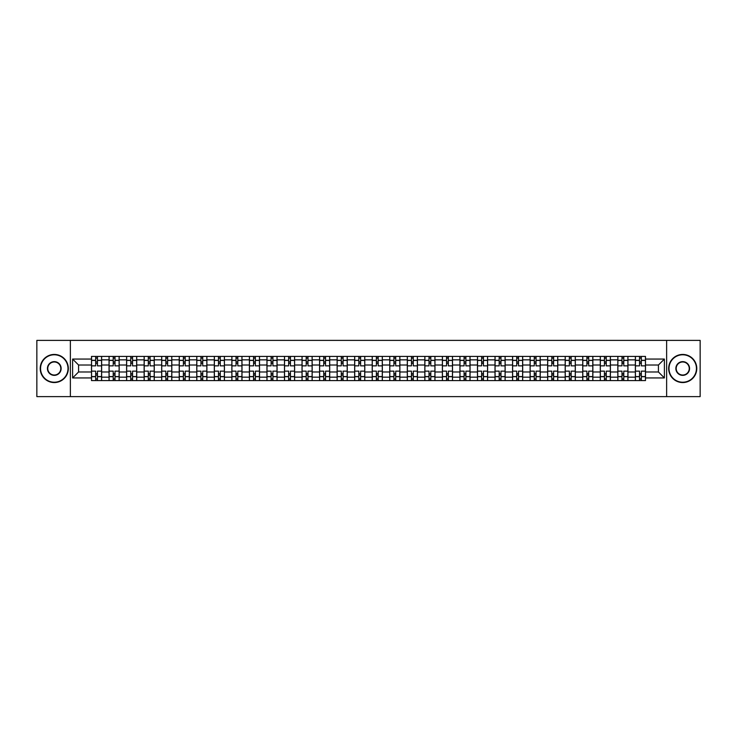 <?xml version="1.0" encoding="UTF-8"?>
<svg xmlns="http://www.w3.org/2000/svg" width="737" height="737" viewBox="0 0 737 737"><rect width="100%" height="100%" fill="white"/><g stroke="black" fill="none" stroke-linecap="round" stroke-linejoin="round"><path stroke-width="1.11" d="M666.635 396.617L700.15 396.617L700.15 340.383L36.85 340.383L36.85 396.617L666.635 396.617L666.635 340.383M109.048 380.587L109.048 359.84L101.632 359.84L101.632 380.587M101.632 359.84L101.632 356.413M109.048 359.84L109.048 356.413M119.173 356.413L119.173 380.587M126.598 380.587L126.598 356.413M136.714 356.413L136.714 380.587M144.139 380.587L144.139 356.413M154.263 356.413L154.263 380.587M161.679 380.587L161.679 356.413M171.804 356.413L171.804 380.587M179.229 380.587L179.229 356.413M189.345 356.413L189.345 380.587M196.77 380.587L196.77 356.413M206.894 356.413L206.894 380.587M214.31 380.587L214.31 356.413M224.435 356.413L224.435 380.587M231.86 380.587L231.86 356.413M241.985 356.413L241.985 380.587M249.401 380.587L249.401 356.413M259.525 356.413L259.525 380.587M266.951 380.587L266.951 356.413M277.066 356.413L277.066 380.587M284.491 380.587L284.491 356.413M294.616 356.413L294.616 380.587M302.032 380.587L302.032 356.413M312.156 356.413L312.156 380.587M319.582 380.587L319.582 356.413M329.697 356.413L329.697 380.587M337.122 380.587L337.122 356.413M347.247 356.413L347.247 380.587M354.663 380.587L354.663 356.413M364.787 356.413L364.787 380.587M372.213 380.587L372.213 356.413M382.337 356.413L382.337 380.587M389.753 380.587L389.753 356.413M399.878 356.413L399.878 380.587M407.303 380.587L407.303 356.413M417.418 356.413L417.418 380.587M424.844 380.587L424.844 356.413M434.968 356.413L434.968 380.587M442.384 380.587L442.384 356.413M452.509 356.413L452.509 380.587M459.934 380.587L459.934 356.413M470.049 356.413L470.049 380.587M477.475 380.587L477.475 356.413M487.599 356.413L487.599 380.587M495.015 380.587L495.015 356.413M505.14 356.413L505.14 380.587M512.565 380.587L512.565 356.413M522.69 356.413L522.69 380.587M530.106 380.587L530.106 356.413M540.23 356.413L540.23 380.587M547.655 380.587L547.655 356.413M557.771 356.413L557.771 380.587M565.196 380.587L565.196 356.413M575.321 356.413L575.321 380.587M582.737 380.587L582.737 356.413M592.861 356.413L592.861 380.587M600.287 380.587L600.287 356.413M610.402 356.413L610.402 380.587M617.827 380.587L617.827 356.413M627.952 356.413L627.952 380.587M635.368 380.587L635.368 356.413M635.368 371.982L627.952 371.982M617.827 371.982L610.402 371.982M600.287 371.982L592.861 371.982M582.737 371.982L575.321 371.982M565.196 371.982L557.771 371.982M547.655 371.982L540.23 371.982M530.106 371.982L522.69 371.982M512.565 371.982L505.14 371.982M495.015 371.982L487.599 371.982M477.475 371.982L470.049 371.982M459.934 371.982L452.509 371.982M442.384 371.982L434.968 371.982M424.844 371.982L417.418 371.982M407.303 371.982L399.878 371.982M389.753 371.982L382.337 371.982M372.213 371.982L364.787 371.982M354.663 371.982L347.247 371.982M337.122 371.982L329.697 371.982M319.582 371.982L312.156 371.982M302.032 371.982L294.616 371.982M284.491 371.982L277.066 371.982M266.951 371.982L259.525 371.982M249.401 371.982L241.985 371.982M231.86 371.982L224.435 371.982M214.31 371.982L206.894 371.982M196.77 371.982L189.345 371.982M179.229 371.982L171.804 371.982M161.679 371.982L154.263 371.982M144.139 371.982L136.714 371.982M126.598 371.982L119.173 371.982M109.048 371.982L101.632 371.982M635.368 365.018L627.952 365.018M617.827 365.018L610.402 365.018M600.287 365.018L592.861 365.018M582.737 365.018L575.321 365.018M565.196 365.018L557.771 365.018M547.655 365.018L540.23 365.018M530.106 365.018L522.69 365.018M512.565 365.018L505.14 365.018M495.015 365.018L487.599 365.018M477.475 365.018L470.049 365.018M459.934 365.018L452.509 365.018M442.384 365.018L434.968 365.018M424.844 365.018L417.418 365.018M407.303 365.018L399.878 365.018M389.753 365.018L382.337 365.018M372.213 365.018L364.787 365.018M354.663 365.018L347.247 365.018M337.122 365.018L329.697 365.018M319.582 365.018L312.156 365.018M302.032 365.018L294.616 365.018M284.491 365.018L277.066 365.018M266.951 365.018L259.525 365.018M249.401 365.018L241.985 365.018M231.86 365.018L224.435 365.018M214.31 365.018L206.894 365.018M196.77 365.018L189.345 365.018M179.229 365.018L171.804 365.018M161.679 365.018L154.263 365.018M144.139 365.018L136.714 365.018M126.598 365.018L119.173 365.018M109.048 365.018L101.632 365.018M78.573 371.982L91.508 371.982L91.508 365.018L78.573 365.018L78.573 371.982L72.613 377.943L72.613 359.057L91.508 359.057L91.508 365.018M645.492 365.018L645.492 371.982L658.427 371.982L658.427 365.018L645.492 365.018L645.492 356.413L91.508 356.413L91.508 359.057M645.492 359.057L664.387 359.057L664.387 377.943L645.492 377.943L645.492 371.982M91.508 371.982L91.508 380.587L645.492 380.587L645.492 377.943M91.508 377.943L72.613 377.943M70.365 396.617L70.365 340.383M97.468 378.901L95.672 378.901M95.672 358.099L97.468 358.099M115.009 378.901L113.212 378.901M113.212 358.099L115.009 358.099M132.559 378.901L130.753 378.901M130.753 358.099L132.559 358.099M150.099 378.901L148.303 378.901M148.303 358.099L150.099 358.099M167.64 378.901L165.843 378.901M165.843 358.099L167.64 358.099M185.19 378.901L183.384 378.901M183.384 358.099L185.19 358.099M202.73 378.901L200.934 378.901M200.934 358.099L202.73 358.099M220.271 378.901L218.474 378.901M218.474 358.099L220.271 358.099M237.821 378.901L236.024 378.901M236.024 358.099L237.821 358.099M255.361 378.901L253.565 378.901M253.565 358.099L255.361 358.099M272.911 378.901L271.105 378.901M271.105 358.099L272.911 358.099M290.452 378.901L288.655 378.901M288.655 358.099L290.452 358.099M307.992 378.901L306.196 378.901M306.196 358.099L307.992 358.099M325.542 378.901L323.736 378.901M323.736 358.099L325.542 358.099M343.083 378.901L341.286 378.901M341.286 358.099L343.083 358.099M360.623 378.901L358.827 378.901M358.827 358.099L360.623 358.099M378.173 378.901L376.377 378.901M376.377 358.099L378.173 358.099M395.714 378.901L393.917 378.901M393.917 358.099L395.714 358.099M413.264 378.901L411.458 378.901M411.458 358.099L413.264 358.099M430.804 378.901L429.008 378.901M429.008 358.099L430.804 358.099M448.345 378.901L446.548 378.901M446.548 358.099L448.345 358.099M465.895 378.901L464.089 378.901M464.089 358.099L465.895 358.099M483.435 378.901L481.639 378.901M481.639 358.099L483.435 358.099M500.976 378.901L499.179 378.901M499.179 358.099L500.976 358.099M518.526 378.901L516.729 378.901M516.729 358.099L518.526 358.099M536.066 378.901L534.27 378.901M534.27 358.099L536.066 358.099M553.616 378.901L551.81 378.901M551.81 358.099L553.616 358.099M571.157 378.901L569.36 378.901M569.36 358.099L571.157 358.099M588.697 378.901L586.901 378.901M586.901 358.099L588.697 358.099M606.247 378.901L604.441 378.901M604.441 358.099L606.247 358.099M623.788 378.901L621.991 378.901M621.991 358.099L623.788 358.099M641.328 378.901L639.532 378.901M639.532 358.099L641.328 358.099M72.613 359.057L78.573 365.018M658.427 371.982L664.387 377.943M658.427 365.018L664.387 359.057M101.568 380.587L101.568 365.856L97.468 365.856L97.468 356.413M95.672 356.413L95.672 365.856L91.563 365.856L91.563 356.413M101.568 365.856L101.568 356.413M91.563 380.587L91.563 371.144L95.672 371.144L95.672 380.587M97.468 380.587L97.468 371.144L101.568 371.144M95.672 363.387L97.468 363.387M91.563 371.144L91.563 365.856M97.468 373.613L95.672 373.613M97.468 379.131L95.672 379.131M95.672 375.078L97.468 375.078M97.468 361.922L95.672 361.922M95.672 357.869L97.468 357.869M119.118 380.587L119.118 365.856L115.009 365.856L115.009 356.413M113.212 356.413L113.212 365.856L109.104 365.856L109.104 356.413M119.118 365.856L119.118 356.413M109.104 380.587L109.104 371.144L113.212 371.144L113.212 380.587M115.009 380.587L115.009 371.144L119.118 371.144M113.212 363.387L115.009 363.387M109.104 371.144L109.104 365.856M115.009 373.613L113.212 373.613M115.009 379.131L113.212 379.131M113.212 375.078L115.009 375.078M115.009 361.922L113.212 361.922M113.212 357.869L115.009 357.869M136.658 380.587L136.658 365.856L132.559 365.856L132.559 356.413M130.753 356.413L130.753 365.856L126.653 365.856L126.653 356.413M136.658 365.856L136.658 356.413M126.653 380.587L126.653 371.144L130.753 371.144L130.753 380.587M132.559 380.587L132.559 371.144L136.658 371.144M130.753 363.387L132.559 363.387M126.653 371.144L126.653 365.856M132.559 373.613L130.753 373.613M132.559 379.131L130.753 379.131M130.753 375.078L132.559 375.078M132.559 361.922L130.753 361.922M130.753 357.869L132.559 357.869M154.208 380.587L154.208 365.856L150.099 365.856L150.099 356.413M148.303 356.413L148.303 365.856L144.194 365.856L144.194 356.413M154.208 365.856L154.208 356.413M144.194 380.587L144.194 371.144L148.303 371.144L148.303 380.587M150.099 380.587L150.099 371.144L154.208 371.144M148.303 363.387L150.099 363.387M144.194 371.144L144.194 365.856M150.099 373.613L148.303 373.613M150.099 379.131L148.303 379.131M148.303 375.078L150.099 375.078M150.099 361.922L148.303 361.922M148.303 357.869L150.099 357.869M171.749 380.587L171.749 365.856L167.64 365.856L167.64 356.413M165.843 356.413L165.843 365.856L161.735 365.856L161.735 356.413M171.749 365.856L171.749 356.413M161.735 380.587L161.735 371.144L165.843 371.144L165.843 380.587M167.64 380.587L167.64 371.144L171.749 371.144M165.843 363.387L167.64 363.387M161.735 371.144L161.735 365.856M167.64 373.613L165.843 373.613M167.64 379.131L165.843 379.131M165.843 375.078L167.64 375.078M167.64 361.922L165.843 361.922M165.843 357.869L167.64 357.869M189.289 380.587L189.289 365.856L185.19 365.856L185.19 356.413M183.384 356.413L183.384 365.856L179.284 365.856L179.284 356.413M189.289 365.856L189.289 356.413M179.284 380.587L179.284 371.144L183.384 371.144L183.384 380.587M185.19 380.587L185.19 371.144L189.289 371.144M183.384 363.387L185.19 363.387M179.284 371.144L179.284 365.856M185.19 373.613L183.384 373.613M185.19 379.131L183.384 379.131M183.384 375.078L185.19 375.078M185.19 361.922L183.384 361.922M183.384 357.869L185.19 357.869M54.28 382.217A13.717 13.717 0 0 0 67.997 368.5A13.717 13.717 0 0 0 54.28 354.783A13.717 13.717 0 0 0 40.563 368.5A13.717 13.717 0 0 0 54.28 382.217M54.28 354.442A14.058 14.058 0 0 1 68.338 368.5A14.058 14.058 0 0 1 54.28 382.558A14.058 14.058 0 0 1 40.222 368.5A14.058 14.058 0 0 1 54.28 354.442M54.28 375.363A6.863 6.863 0 0 1 47.426 368.5A6.863 6.863 0 0 1 54.28 361.637A6.863 6.863 0 0 1 61.143 368.5A6.863 6.863 0 0 1 54.28 375.363M54.28 361.978A6.522 6.522 0 0 0 47.758 368.5A6.522 6.522 0 0 0 54.28 375.022A6.522 6.522 0 0 0 60.803 368.5A6.522 6.522 0 0 0 54.28 361.978M682.72 382.217A13.717 13.717 0 0 0 696.437 368.5A13.717 13.717 0 0 0 682.72 354.783A13.717 13.717 0 0 0 669.003 368.5A13.717 13.717 0 0 0 682.72 382.217M682.72 354.442A14.058 14.058 0 0 1 696.778 368.5A14.058 14.058 0 0 1 682.72 382.558A14.058 14.058 0 0 1 668.662 368.5A14.058 14.058 0 0 1 682.72 354.442M682.72 375.363A6.863 6.863 0 0 1 675.857 368.5A6.863 6.863 0 0 1 682.72 361.637A6.863 6.863 0 0 1 689.574 368.5A6.863 6.863 0 0 1 682.72 375.363M682.72 361.978A6.522 6.522 0 0 0 676.197 368.5A6.522 6.522 0 0 0 682.72 375.022A6.522 6.522 0 0 0 689.242 368.5A6.522 6.522 0 0 0 682.72 361.978M206.839 380.587L206.839 365.856L202.73 365.856L202.73 356.413M200.934 356.413L200.934 365.856L196.825 365.856L196.825 356.413M206.839 365.856L206.839 356.413M196.825 380.587L196.825 371.144L200.934 371.144L200.934 380.587M202.73 380.587L202.73 371.144L206.839 371.144M200.934 363.387L202.73 363.387M196.825 371.144L196.825 365.856M202.73 373.613L200.934 373.613M202.73 379.131L200.934 379.131M200.934 375.078L202.73 375.078M202.73 361.922L200.934 361.922M200.934 357.869L202.73 357.869M224.38 380.587L224.38 365.856L220.271 365.856L220.271 356.413M218.474 356.413L218.474 365.856L214.375 365.856L214.375 356.413M224.38 365.856L224.38 356.413M214.375 380.587L214.375 371.144L218.474 371.144L218.474 380.587M220.271 380.587L220.271 371.144L224.38 371.144M218.474 363.387L220.271 363.387M214.375 371.144L214.375 365.856M220.271 373.613L218.474 373.613M220.271 379.131L218.474 379.131M218.474 375.078L220.271 375.078M220.271 361.922L218.474 361.922M218.474 357.869L220.271 357.869M241.92 380.587L241.92 365.856L237.821 365.856L237.821 356.413M236.024 356.413L236.024 365.856L231.915 365.856L231.915 356.413M241.92 365.856L241.92 356.413M231.915 380.587L231.915 371.144L236.024 371.144L236.024 380.587M237.821 380.587L237.821 371.144L241.92 371.144M236.024 363.387L237.821 363.387M231.915 371.144L231.915 365.856M237.821 373.613L236.024 373.613M237.821 379.131L236.024 379.131M236.024 375.078L237.821 375.078M237.821 361.922L236.024 361.922M236.024 357.869L237.821 357.869M259.47 380.587L259.47 365.856L255.361 365.856L255.361 356.413M253.565 356.413L253.565 365.856L249.456 365.856L249.456 356.413M259.47 365.856L259.47 356.413M249.456 380.587L249.456 371.144L253.565 371.144L253.565 380.587M255.361 380.587L255.361 371.144L259.47 371.144M253.565 363.387L255.361 363.387M249.456 371.144L249.456 365.856M255.361 373.613L253.565 373.613M255.361 379.131L253.565 379.131M253.565 375.078L255.361 375.078M255.361 361.922L253.565 361.922M253.565 357.869L255.361 357.869M277.011 380.587L277.011 365.856L272.911 365.856L272.911 356.413M271.105 356.413L271.105 365.856L267.006 365.856L267.006 356.413M277.011 365.856L277.011 356.413M267.006 380.587L267.006 371.144L271.105 371.144L271.105 380.587M272.911 380.587L272.911 371.144L277.011 371.144M271.105 363.387L272.911 363.387M267.006 371.144L267.006 365.856M272.911 373.613L271.105 373.613M272.911 379.131L271.105 379.131M271.105 375.078L272.911 375.078M272.911 361.922L271.105 361.922M271.105 357.869L272.911 357.869M294.56 380.587L294.56 365.856L290.452 365.856L290.452 356.413M288.655 356.413L288.655 365.856L284.546 365.856L284.546 356.413M294.56 365.856L294.56 356.413M284.546 380.587L284.546 371.144L288.655 371.144L288.655 380.587M290.452 380.587L290.452 371.144L294.56 371.144M288.655 363.387L290.452 363.387M284.546 371.144L284.546 365.856M290.452 373.613L288.655 373.613M290.452 379.131L288.655 379.131M288.655 375.078L290.452 375.078M290.452 361.922L288.655 361.922M288.655 357.869L290.452 357.869M312.101 380.587L312.101 365.856L307.992 365.856L307.992 356.413M306.196 356.413L306.196 365.856L302.087 365.856L302.087 356.413M312.101 365.856L312.101 356.413M302.087 380.587L302.087 371.144L306.196 371.144L306.196 380.587M307.992 380.587L307.992 371.144L312.101 371.144M306.196 363.387L307.992 363.387M302.087 371.144L302.087 365.856M307.992 373.613L306.196 373.613M307.992 379.131L306.196 379.131M306.196 375.078L307.992 375.078M307.992 361.922L306.196 361.922M306.196 357.869L307.992 357.869M329.642 380.587L329.642 365.856L325.542 365.856L325.542 356.413M323.736 356.413L323.736 365.856L319.637 365.856L319.637 356.413M329.642 365.856L329.642 356.413M319.637 380.587L319.637 371.144L323.736 371.144L323.736 380.587M325.542 380.587L325.542 371.144L329.642 371.144M323.736 363.387L325.542 363.387M319.637 371.144L319.637 365.856M325.542 373.613L323.736 373.613M325.542 379.131L323.736 379.131M323.736 375.078L325.542 375.078M325.542 361.922L323.736 361.922M323.736 357.869L325.542 357.869M347.191 380.587L347.191 365.856L343.083 365.856L343.083 356.413M341.286 356.413L341.286 365.856L337.178 365.856L337.178 356.413M347.191 365.856L347.191 356.413M337.178 380.587L337.178 371.144L341.286 371.144L341.286 380.587M343.083 380.587L343.083 371.144L347.191 371.144M341.286 363.387L343.083 363.387M337.178 371.144L337.178 365.856M343.083 373.613L341.286 373.613M343.083 379.131L341.286 379.131M341.286 375.078L343.083 375.078M343.083 361.922L341.286 361.922M341.286 357.869L343.083 357.869M364.732 380.587L364.732 365.856L360.623 365.856L360.623 356.413M358.827 356.413L358.827 365.856L354.727 365.856L354.727 356.413M364.732 365.856L364.732 356.413M354.727 380.587L354.727 371.144L358.827 371.144L358.827 380.587M360.623 380.587L360.623 371.144L364.732 371.144M358.827 363.387L360.623 363.387M354.727 371.144L354.727 365.856M360.623 373.613L358.827 373.613M360.623 379.131L358.827 379.131M358.827 375.078L360.623 375.078M360.623 361.922L358.827 361.922M358.827 357.869L360.623 357.869M382.273 380.587L382.273 365.856L378.173 365.856L378.173 356.413M376.377 356.413L376.377 365.856L372.268 365.856L372.268 356.413M382.273 365.856L382.273 356.413M372.268 380.587L372.268 371.144L376.377 371.144L376.377 380.587M378.173 380.587L378.173 371.144L382.273 371.144M376.377 363.387L378.173 363.387M372.268 371.144L372.268 365.856M378.173 373.613L376.377 373.613M378.173 379.131L376.377 379.131M376.377 375.078L378.173 375.078M378.173 361.922L376.377 361.922M376.377 357.869L378.173 357.869M399.822 380.587L399.822 365.856L395.714 365.856L395.714 356.413M393.917 356.413L393.917 365.856L389.809 365.856L389.809 356.413M399.822 365.856L399.822 356.413M389.809 380.587L389.809 371.144L393.917 371.144L393.917 380.587M395.714 380.587L395.714 371.144L399.822 371.144M393.917 363.387L395.714 363.387M389.809 371.144L389.809 365.856M395.714 373.613L393.917 373.613M395.714 379.131L393.917 379.131M393.917 375.078L395.714 375.078M395.714 361.922L393.917 361.922M393.917 357.869L395.714 357.869M417.363 380.587L417.363 365.856L413.264 365.856L413.264 356.413M411.458 356.413L411.458 365.856L407.358 365.856L407.358 356.413M417.363 365.856L417.363 356.413M407.358 380.587L407.358 371.144L411.458 371.144L411.458 380.587M413.264 380.587L413.264 371.144L417.363 371.144M411.458 363.387L413.264 363.387M407.358 371.144L407.358 365.856M413.264 373.613L411.458 373.613M413.264 379.131L411.458 379.131M411.458 375.078L413.264 375.078M413.264 361.922L411.458 361.922M411.458 357.869L413.264 357.869M434.913 380.587L434.913 365.856L430.804 365.856L430.804 356.413M429.008 356.413L429.008 365.856L424.899 365.856L424.899 356.413M434.913 365.856L434.913 356.413M424.899 380.587L424.899 371.144L429.008 371.144L429.008 380.587M430.804 380.587L430.804 371.144L434.913 371.144M429.008 363.387L430.804 363.387M424.899 371.144L424.899 365.856M430.804 373.613L429.008 373.613M430.804 379.131L429.008 379.131M429.008 375.078L430.804 375.078M430.804 361.922L429.008 361.922M429.008 357.869L430.804 357.869M452.454 380.587L452.454 365.856L448.345 365.856L448.345 356.413M446.548 356.413L446.548 365.856L442.44 365.856L442.44 356.413M452.454 365.856L452.454 356.413M442.44 380.587L442.44 371.144L446.548 371.144L446.548 380.587M448.345 380.587L448.345 371.144L452.454 371.144M446.548 363.387L448.345 363.387M442.44 371.144L442.44 365.856M448.345 373.613L446.548 373.613M448.345 379.131L446.548 379.131M446.548 375.078L448.345 375.078M448.345 361.922L446.548 361.922M446.548 357.869L448.345 357.869M469.994 380.587L469.994 365.856L465.895 365.856L465.895 356.413M464.089 356.413L464.089 365.856L459.989 365.856L459.989 356.413M469.994 365.856L469.994 356.413M459.989 380.587L459.989 371.144L464.089 371.144L464.089 380.587M465.895 380.587L465.895 371.144L469.994 371.144M464.089 363.387L465.895 363.387M459.989 371.144L459.989 365.856M465.895 373.613L464.089 373.613M465.895 379.131L464.089 379.131M464.089 375.078L465.895 375.078M465.895 361.922L464.089 361.922M464.089 357.869L465.895 357.869M487.544 380.587L487.544 365.856L483.435 365.856L483.435 356.413M481.639 356.413L481.639 365.856L477.53 365.856L477.53 356.413M487.544 365.856L487.544 356.413M477.53 380.587L477.53 371.144L481.639 371.144L481.639 380.587M483.435 380.587L483.435 371.144L487.544 371.144M481.639 363.387L483.435 363.387M477.53 371.144L477.53 365.856M483.435 373.613L481.639 373.613M483.435 379.131L481.639 379.131M481.639 375.078L483.435 375.078M483.435 361.922L481.639 361.922M481.639 357.869L483.435 357.869M505.085 380.587L505.085 365.856L500.976 365.856L500.976 356.413M499.179 356.413L499.179 365.856L495.08 365.856L495.08 356.413M505.085 365.856L505.085 356.413M495.08 380.587L495.08 371.144L499.179 371.144L499.179 380.587M500.976 380.587L500.976 371.144L505.085 371.144M499.179 363.387L500.976 363.387M495.08 371.144L495.08 365.856M500.976 373.613L499.179 373.613M500.976 379.131L499.179 379.131M499.179 375.078L500.976 375.078M500.976 361.922L499.179 361.922M499.179 357.869L500.976 357.869M522.625 380.587L522.625 365.856L518.526 365.856L518.526 356.413M516.729 356.413L516.729 365.856L512.62 365.856L512.62 356.413M522.625 365.856L522.625 356.413M512.62 380.587L512.62 371.144L516.729 371.144L516.729 380.587M518.526 380.587L518.526 371.144L522.625 371.144M516.729 363.387L518.526 363.387M512.62 371.144L512.62 365.856M518.526 373.613L516.729 373.613M518.526 379.131L516.729 379.131M516.729 375.078L518.526 375.078M518.526 361.922L516.729 361.922M516.729 357.869L518.526 357.869M540.175 380.587L540.175 365.856L536.066 365.856L536.066 356.413M534.27 356.413L534.27 365.856L530.161 365.856L530.161 356.413M540.175 365.856L540.175 356.413M530.161 380.587L530.161 371.144L534.27 371.144L534.27 380.587M536.066 380.587L536.066 371.144L540.175 371.144M534.27 363.387L536.066 363.387M530.161 371.144L530.161 365.856M536.066 373.613L534.27 373.613M536.066 379.131L534.27 379.131M534.27 375.078L536.066 375.078M536.066 361.922L534.27 361.922M534.27 357.869L536.066 357.869M557.716 380.587L557.716 365.856L553.616 365.856L553.616 356.413M551.81 356.413L551.81 365.856L547.711 365.856L547.711 356.413M557.716 365.856L557.716 356.413M547.711 380.587L547.711 371.144L551.81 371.144L551.81 380.587M553.616 380.587L553.616 371.144L557.716 371.144M551.81 363.387L553.616 363.387M547.711 371.144L547.711 365.856M553.616 373.613L551.81 373.613M553.616 379.131L551.81 379.131M551.81 375.078L553.616 375.078M553.616 361.922L551.81 361.922M551.81 357.869L553.616 357.869M575.265 380.587L575.265 365.856L571.157 365.856L571.157 356.413M569.36 356.413L569.36 365.856L565.251 365.856L565.251 356.413M575.265 365.856L575.265 356.413M565.251 380.587L565.251 371.144L569.36 371.144L569.36 380.587M571.157 380.587L571.157 371.144L575.265 371.144M569.36 363.387L571.157 363.387M565.251 371.144L565.251 365.856M571.157 373.613L569.36 373.613M571.157 379.131L569.36 379.131M569.36 375.078L571.157 375.078M571.157 361.922L569.36 361.922M569.36 357.869L571.157 357.869M592.806 380.587L592.806 365.856L588.697 365.856L588.697 356.413M586.901 356.413L586.901 365.856L582.792 365.856L582.792 356.413M592.806 365.856L592.806 356.413M582.792 380.587L582.792 371.144L586.901 371.144L586.901 380.587M588.697 380.587L588.697 371.144L592.806 371.144M586.901 363.387L588.697 363.387M582.792 371.144L582.792 365.856M588.697 373.613L586.901 373.613M588.697 379.131L586.901 379.131M586.901 375.078L588.697 375.078M588.697 361.922L586.901 361.922M586.901 357.869L588.697 357.869M610.347 380.587L610.347 365.856L606.247 365.856L606.247 356.413M604.441 356.413L604.441 365.856L600.342 365.856L600.342 356.413M610.347 365.856L610.347 356.413M600.342 380.587L600.342 371.144L604.441 371.144L604.441 380.587M606.247 380.587L606.247 371.144L610.347 371.144M604.441 363.387L606.247 363.387M600.342 371.144L600.342 365.856M606.247 373.613L604.441 373.613M606.247 379.131L604.441 379.131M604.441 375.078L606.247 375.078M606.247 361.922L604.441 361.922M604.441 357.869L606.247 357.869M627.896 380.587L627.896 365.856L623.788 365.856L623.788 356.413M621.991 356.413L621.991 365.856L617.882 365.856L617.882 356.413M627.896 365.856L627.896 356.413M617.882 380.587L617.882 371.144L621.991 371.144L621.991 380.587M623.788 380.587L623.788 371.144L627.896 371.144M621.991 363.387L623.788 363.387M617.882 371.144L617.882 365.856M623.788 373.613L621.991 373.613M623.788 379.131L621.991 379.131M621.991 375.078L623.788 375.078M623.788 361.922L621.991 361.922M621.991 357.869L623.788 357.869M645.437 380.587L645.437 365.856L641.328 365.856L641.328 356.413M639.532 356.413L639.532 365.856L635.432 365.856L635.432 356.413M645.437 365.856L645.437 356.413M635.432 380.587L635.432 371.144L639.532 371.144L639.532 380.587M641.328 380.587L641.328 371.144L645.437 371.144M639.532 363.387L641.328 363.387M635.432 371.144L635.432 365.856M641.328 373.613L639.532 373.613M641.328 379.131L639.532 379.131M639.532 375.078L641.328 375.078M641.328 361.922L639.532 361.922M639.532 357.869L641.328 357.869M617.827 359.84L610.402 359.84M600.287 359.84L592.861 359.84M582.737 359.84L575.321 359.84M565.196 359.84L557.771 359.84M547.655 359.84L540.23 359.84M530.106 359.84L522.69 359.84M512.565 359.84L505.14 359.84M495.015 359.84L487.599 359.84M477.475 359.84L470.049 359.84M459.934 359.84L452.509 359.84M442.384 359.84L434.968 359.84M424.844 359.84L417.418 359.84M407.303 359.84L399.878 359.84M389.753 359.84L382.337 359.84M372.213 359.84L364.787 359.84M354.663 359.84L347.247 359.84M337.122 359.84L329.697 359.84M319.582 359.84L312.156 359.84M302.032 359.84L294.616 359.84M284.491 359.84L277.066 359.84M266.951 359.84L259.525 359.84M249.401 359.84L241.985 359.84M231.86 359.84L224.435 359.84M214.31 359.84L206.894 359.84M196.77 359.84L189.345 359.84M179.229 359.84L171.804 359.84M161.679 359.84L154.263 359.84M144.139 359.84L136.714 359.84M126.598 359.84L119.173 359.84M635.368 359.84L627.952 359.84M617.827 377.16L610.402 377.16M600.287 377.16L592.861 377.16M582.737 377.16L575.321 377.16M565.196 377.16L557.771 377.16M547.655 377.16L540.23 377.16M530.106 377.16L522.69 377.16M512.565 377.16L505.14 377.16M495.015 377.16L487.599 377.16M477.475 377.16L470.049 377.16M459.934 377.16L452.509 377.16M442.384 377.16L434.968 377.16M424.844 377.16L417.418 377.16M407.303 377.16L399.878 377.16M389.753 377.16L382.337 377.16M372.213 377.16L364.787 377.16M354.663 377.16L347.247 377.16M337.122 377.16L329.697 377.16M319.582 377.16L312.156 377.16M302.032 377.16L294.616 377.16M284.491 377.16L277.066 377.16M266.951 377.16L259.525 377.16M249.401 377.16L241.985 377.16M231.86 377.16L224.435 377.16M214.31 377.16L206.894 377.16M196.77 377.16L189.345 377.16M179.229 377.16L171.804 377.16M161.679 377.16L154.263 377.16M144.139 377.16L136.714 377.16M126.598 377.16L119.173 377.16M109.048 377.16L101.632 377.16M635.368 377.16L627.952 377.16M101.568 360.292L97.468 360.292M95.672 360.292L91.563 360.292M95.672 360.439L91.563 360.439M95.672 376.561L91.563 376.561M95.672 376.708L91.563 376.708M101.568 376.708L97.468 376.708M101.568 360.439L97.468 360.439M101.568 376.561L97.468 376.561M119.118 360.292L115.009 360.292M113.212 360.292L109.104 360.292M113.212 360.439L109.104 360.439M113.212 376.561L109.104 376.561M113.212 376.708L109.104 376.708M119.118 376.708L115.009 376.708M119.118 360.439L115.009 360.439M119.118 376.561L115.009 376.561M136.658 360.292L132.559 360.292M130.753 360.292L126.653 360.292M130.753 360.439L126.653 360.439M130.753 376.561L126.653 376.561M130.753 376.708L126.653 376.708M136.658 376.708L132.559 376.708M136.658 360.439L132.559 360.439M136.658 376.561L132.559 376.561M154.208 360.292L150.099 360.292M148.303 360.292L144.194 360.292M148.303 360.439L144.194 360.439M148.303 376.561L144.194 376.561M148.303 376.708L144.194 376.708M154.208 376.708L150.099 376.708M154.208 360.439L150.099 360.439M154.208 376.561L150.099 376.561M171.749 360.292L167.64 360.292M165.843 360.292L161.735 360.292M165.843 360.439L161.735 360.439M165.843 376.561L161.735 376.561M165.843 376.708L161.735 376.708M171.749 376.708L167.64 376.708M171.749 360.439L167.64 360.439M171.749 376.561L167.64 376.561M189.289 360.292L185.19 360.292M183.384 360.292L179.284 360.292M183.384 360.439L179.284 360.439M183.384 376.561L179.284 376.561M183.384 376.708L179.284 376.708M189.289 376.708L185.19 376.708M189.289 360.439L185.19 360.439M189.289 376.561L185.19 376.561M206.839 360.292L202.73 360.292M200.934 360.292L196.825 360.292M200.934 360.439L196.825 360.439M200.934 376.561L196.825 376.561M200.934 376.708L196.825 376.708M206.839 376.708L202.73 376.708M206.839 360.439L202.73 360.439M206.839 376.561L202.73 376.561M224.38 360.292L220.271 360.292M218.474 360.292L214.375 360.292M218.474 360.439L214.375 360.439M218.474 376.561L214.375 376.561M218.474 376.708L214.375 376.708M224.38 376.708L220.271 376.708M224.38 360.439L220.271 360.439M224.38 376.561L220.271 376.561M241.92 360.292L237.821 360.292M236.024 360.292L231.915 360.292M236.024 360.439L231.915 360.439M236.024 376.561L231.915 376.561M236.024 376.708L231.915 376.708M241.92 376.708L237.821 376.708M241.92 360.439L237.821 360.439M241.92 376.561L237.821 376.561M259.47 360.292L255.361 360.292M253.565 360.292L249.456 360.292M253.565 360.439L249.456 360.439M253.565 376.561L249.456 376.561M253.565 376.708L249.456 376.708M259.47 376.708L255.361 376.708M259.47 360.439L255.361 360.439M259.47 376.561L255.361 376.561M277.011 360.292L272.911 360.292M271.105 360.292L267.006 360.292M271.105 360.439L267.006 360.439M271.105 376.561L267.006 376.561M271.105 376.708L267.006 376.708M277.011 376.708L272.911 376.708M277.011 360.439L272.911 360.439M277.011 376.561L272.911 376.561M294.56 360.292L290.452 360.292M288.655 360.292L284.546 360.292M288.655 360.439L284.546 360.439M288.655 376.561L284.546 376.561M288.655 376.708L284.546 376.708M294.56 376.708L290.452 376.708M294.56 360.439L290.452 360.439M294.56 376.561L290.452 376.561M312.101 360.292L307.992 360.292M306.196 360.292L302.087 360.292M306.196 360.439L302.087 360.439M306.196 376.561L302.087 376.561M306.196 376.708L302.087 376.708M312.101 376.708L307.992 376.708M312.101 360.439L307.992 360.439M312.101 376.561L307.992 376.561M329.642 360.292L325.542 360.292M323.736 360.292L319.637 360.292M323.736 360.439L319.637 360.439M323.736 376.561L319.637 376.561M323.736 376.708L319.637 376.708M329.642 376.708L325.542 376.708M329.642 360.439L325.542 360.439M329.642 376.561L325.542 376.561M347.191 360.292L343.083 360.292M341.286 360.292L337.178 360.292M341.286 360.439L337.178 360.439M341.286 376.561L337.178 376.561M341.286 376.708L337.178 376.708M347.191 376.708L343.083 376.708M347.191 360.439L343.083 360.439M347.191 376.561L343.083 376.561M364.732 360.292L360.623 360.292M358.827 360.292L354.727 360.292M358.827 360.439L354.727 360.439M358.827 376.561L354.727 376.561M358.827 376.708L354.727 376.708M364.732 376.708L360.623 376.708M364.732 360.439L360.623 360.439M364.732 376.561L360.623 376.561M382.273 360.292L378.173 360.292M376.377 360.292L372.268 360.292M376.377 360.439L372.268 360.439M376.377 376.561L372.268 376.561M376.377 376.708L372.268 376.708M382.273 376.708L378.173 376.708M382.273 360.439L378.173 360.439M382.273 376.561L378.173 376.561M399.822 360.292L395.714 360.292M393.917 360.292L389.809 360.292M393.917 360.439L389.809 360.439M393.917 376.561L389.809 376.561M393.917 376.708L389.809 376.708M399.822 376.708L395.714 376.708M399.822 360.439L395.714 360.439M399.822 376.561L395.714 376.561M417.363 360.292L413.264 360.292M411.458 360.292L407.358 360.292M411.458 360.439L407.358 360.439M411.458 376.561L407.358 376.561M411.458 376.708L407.358 376.708M417.363 376.708L413.264 376.708M417.363 360.439L413.264 360.439M417.363 376.561L413.264 376.561M434.913 360.292L430.804 360.292M429.008 360.292L424.899 360.292M429.008 360.439L424.899 360.439M429.008 376.561L424.899 376.561M429.008 376.708L424.899 376.708M434.913 376.708L430.804 376.708M434.913 360.439L430.804 360.439M434.913 376.561L430.804 376.561M452.454 360.292L448.345 360.292M446.548 360.292L442.44 360.292M446.548 360.439L442.44 360.439M446.548 376.561L442.44 376.561M446.548 376.708L442.44 376.708M452.454 376.708L448.345 376.708M452.454 360.439L448.345 360.439M452.454 376.561L448.345 376.561M469.994 360.292L465.895 360.292M464.089 360.292L459.989 360.292M464.089 360.439L459.989 360.439M464.089 376.561L459.989 376.561M464.089 376.708L459.989 376.708M469.994 376.708L465.895 376.708M469.994 360.439L465.895 360.439M469.994 376.561L465.895 376.561M487.544 360.292L483.435 360.292M481.639 360.292L477.53 360.292M481.639 360.439L477.53 360.439M481.639 376.561L477.53 376.561M481.639 376.708L477.53 376.708M487.544 376.708L483.435 376.708M487.544 360.439L483.435 360.439M487.544 376.561L483.435 376.561M505.085 360.292L500.976 360.292M499.179 360.292L495.08 360.292M499.179 360.439L495.08 360.439M499.179 376.561L495.08 376.561M499.179 376.708L495.08 376.708M505.085 376.708L500.976 376.708M505.085 360.439L500.976 360.439M505.085 376.561L500.976 376.561M522.625 360.292L518.526 360.292M516.729 360.292L512.62 360.292M516.729 360.439L512.62 360.439M516.729 376.561L512.62 376.561M516.729 376.708L512.62 376.708M522.625 376.708L518.526 376.708M522.625 360.439L518.526 360.439M522.625 376.561L518.526 376.561M540.175 360.292L536.066 360.292M534.27 360.292L530.161 360.292M534.27 360.439L530.161 360.439M534.27 376.561L530.161 376.561M534.27 376.708L530.161 376.708M540.175 376.708L536.066 376.708M540.175 360.439L536.066 360.439M540.175 376.561L536.066 376.561M557.716 360.292L553.616 360.292M551.81 360.292L547.711 360.292M551.81 360.439L547.711 360.439M551.81 376.561L547.711 376.561M551.81 376.708L547.711 376.708M557.716 376.708L553.616 376.708M557.716 360.439L553.616 360.439M557.716 376.561L553.616 376.561M575.265 360.292L571.157 360.292M569.36 360.292L565.251 360.292M569.36 360.439L565.251 360.439M569.36 376.561L565.251 376.561M569.36 376.708L565.251 376.708M575.265 376.708L571.157 376.708M575.265 360.439L571.157 360.439M575.265 376.561L571.157 376.561M592.806 360.292L588.697 360.292M586.901 360.292L582.792 360.292M586.901 360.439L582.792 360.439M586.901 376.561L582.792 376.561M586.901 376.708L582.792 376.708M592.806 376.708L588.697 376.708M592.806 360.439L588.697 360.439M592.806 376.561L588.697 376.561M610.347 360.292L606.247 360.292M604.441 360.292L600.342 360.292M604.441 360.439L600.342 360.439M604.441 376.561L600.342 376.561M604.441 376.708L600.342 376.708M610.347 376.708L606.247 376.708M610.347 360.439L606.247 360.439M610.347 376.561L606.247 376.561M627.896 360.292L623.788 360.292M621.991 360.292L617.882 360.292M621.991 360.439L617.882 360.439M621.991 376.561L617.882 376.561M621.991 376.708L617.882 376.708M627.896 376.708L623.788 376.708M627.896 360.439L623.788 360.439M627.896 376.561L623.788 376.561M645.437 360.292L641.328 360.292M639.532 360.292L635.432 360.292M639.532 360.439L635.432 360.439M639.532 376.561L635.432 376.561M639.532 376.708L635.432 376.708M645.437 376.708L641.328 376.708M645.437 360.439L641.328 360.439M645.437 376.561L641.328 376.561"/></g></svg>

